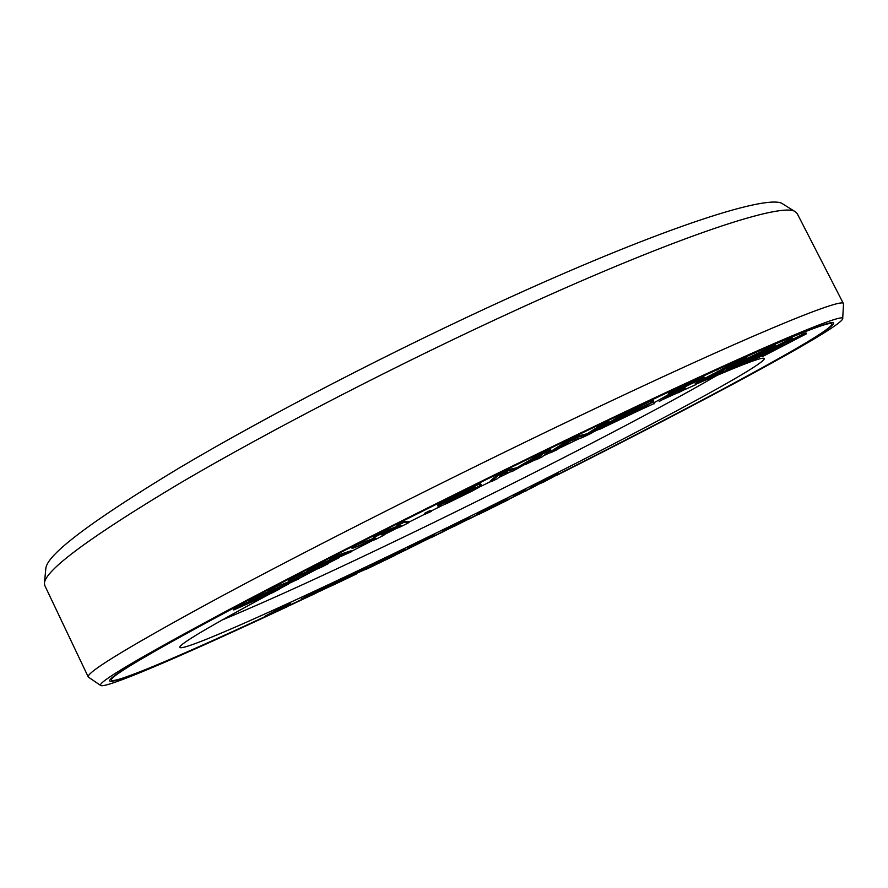 <?xml version="1.0" encoding="UTF-8"?>
<svg xmlns="http://www.w3.org/2000/svg" width="888" height="888" viewBox="0 0 888 888"><rect width="100%" height="100%" fill="white"/><g stroke="black" fill="none" stroke-linecap="round" stroke-linejoin="round"><path stroke-width="1.33" d="M377.078 562.848L366.178 568.509L366.489 569.153L395.038 555.389L387.945 558.164L405.139 549.239L376.057 563.247L383.616 560.239L366.489 569.153M394.849 555L407.747 548.751M433.977 535.952L442.468 531.801M469.108 518.703L478.943 513.852L469.119 518.736M492.629 507.07L493.184 506.793M508.158 499.356L520.068 493.417M526.196 490.354L532.423 487.246M558.397 474.292L557.997 473.57L558.308 474.203L530.536 487.801L543.956 481.906L558.308 474.203C698.667 403.563 832.866 331.646 831.956 324.02C833.221 317.638 736.13 358.874 574.314 436.73C459.729 491.819 328.804 557.653 240.493 604.406C152.336 651.426 109.291 676.678 111.377 680.153C113.997 684.26 180.575 655.821 265.068 616.627M385.325 559.606L383.339 560.572M366.311 568.764L357.587 572.96L366.322 568.808M331.069 585.614L327.239 587.434M301.665 599.522L290.731 604.661M709.268 378.743C744.144 363.669 762.47 356.876 764.246 358.386C768.253 365.19 576.756 464.979 417.027 542.324C295.626 601.331 180.497 653.424 179.798 647.23C179.709 643.978 209.757 626.184 269.952 593.861M279.465 588.8L288.578 583.971M299.4 578.277L317.127 569.03M328.493 563.136L339.05 557.686M351.404 551.337L372.072 540.781M383.76 534.842L396.381 528.449M408.746 522.222L425.108 514.019M431.18 510.977L442.046 505.561M481.096 486.224L490.709 481.507M498.523 477.677L510.223 471.95M525.596 464.468L535.642 459.596M543.5 455.799L550.427 452.458M696.025 384.56L684.271 389.81M678.132 392.574L662.071 399.866M654.056 403.552L633.699 412.976M598.867 429.326L593.606 431.812M580.253 438.161L559.385 448.151M299.534 578.543L299.089 577.644L273.648 587.778L268.531 590.476L268.986 591.408L288.778 583.471L257.132 597.657L250.405 601.198L268.82 593.972L233.755 609.978L273.005 592.496L279.587 589.033L260.106 596.714L299.534 578.543L268.986 591.408M268.909 591.253L249.961 600.277L250.405 601.198M250.349 601.076L233.311 609.057L233.755 609.978M290.609 603.54L290.287 602.874L286.413 604.661L264.913 616.294L265.235 616.96L288.101 606.326L271.784 613.708L290.609 603.54L265.235 616.96C177.078 657.93 106.116 688.466 100.744 685.525C96.27 683.061 139.394 657.575 230.114 609.079C321.223 560.761 458.286 491.797 577.977 434.265C747.807 352.569 847.008 310.711 842.679 318.836L843.522 303.796C844.377 296.17 743.167 337.684 573.393 418.903C452.847 476.512 314.974 546.076 222.511 595.704C130.336 645.609 85.603 672.727 88.289 677.056L100.744 685.525M290.82 604.861L290.498 604.195L282.573 607.892M305.017 597.202L301.543 598.834L302.275 599.544L315.229 593.528L328.449 586.657L310.478 594.993L316.539 591.641L338.039 581.351L315.04 592.185L305.217 597.635L324.187 588.855L301.731 599.678M338.039 581.351L337.718 580.697L314.718 591.519L304.895 596.969L305.217 597.635M342.335 579.498L330.935 585.336L331.246 585.98L356.243 574.059L338.273 582.484L366.977 567.909L344.278 578.61L362.182 570.251L331.246 585.98M367.488 567.554L367.166 566.899L365.59 567.532L351.415 574.225L342.08 578.976L342.391 579.631M328.649 563.458L316.794 567.21L351.57 551.659L335.609 556.942L329.692 559.984L342.246 555.788L315.95 567.066L308.147 571.084L319.247 567.621L288.755 581.074L321.068 567.354L328.649 563.458L328.205 562.537L326.307 563.136M351.57 551.659L351.115 550.738L335.142 555.988L329.226 559.04L329.692 559.984M330.292 559.784L315.495 566.122L307.681 570.14L308.147 571.084M309.246 570.74L294.095 577.145L288.3 580.142L288.755 581.074M383.938 535.198L380.597 534.665L400.577 526.806L408.924 522.588L403.529 522.533L397.069 525.796L401.52 525.696L382.029 533.399L373.471 537.728L376.401 538.383L352.136 548.507L375.657 539.382L383.938 535.198L382.151 534.054M408.924 522.588L408.469 521.667L403.063 521.578L396.603 524.841L397.069 525.796M398.512 525.763L381.563 532.445L373.004 536.774L373.471 537.728M374.581 537.973L358.053 544.333L351.67 547.552L352.136 548.507M431.379 511.366L430.092 510.567L424.73 513.242L425.186 514.174L431.379 511.366L425.186 514.174M481.784 485.725L481.296 485.114L464.768 493.295L474.914 488.622L471.029 491.275L445.51 503.407L444.655 502.974L447.574 501.11L475.124 487.124L449.361 499.766L438.028 506.249L440.348 506.249L447.33 503.241L472.349 490.964L481.784 485.725L480.741 484.215M464.424 492.596L464.768 493.295L445.51 502.319M481.007 484.737L480.53 483.794L479.254 484.127L454.423 496.004L438.35 504.617L437.562 505.305L438.028 506.249M550.782 449.95L550.316 448.995L540.415 453.824L516.949 467.721L507.314 469.941L497.347 474.803L490.42 480.93L490.886 481.851L497.324 478.71L502.908 473.87L512.321 471.406L542.368 454.645L535.819 459.951L542.213 456.832L550.782 449.95L540.892 454.767L517.404 468.642L507.792 470.895L497.824 475.757L490.886 481.851M536.585 458.03L535.364 459.029L535.819 459.951M609.113 421.978L608.646 421.034L602.43 424.009L587.257 433.688L576.356 436.485L566.91 441.003L550.138 451.881L550.593 452.802L556.721 449.861L571.461 440.37L582.106 437.695L591.197 433.344L609.113 421.978L602.897 424.952L587.712 434.609L576.834 437.429L567.388 441.947L550.593 452.802M653.735 401.454L653.268 400.532L650.515 401.365L623.298 414.086L598.568 428.715L599.023 429.626L632.012 413.841L653.013 401.975L623.776 415.029L599.023 429.626M704.284 377.533L703.829 376.623L671.772 391.375L668.342 393.306L668.808 394.228L682.395 387.967L659.185 401.498L687.445 385.636L704.284 377.533L668.808 394.228M670.851 393.284L653.735 402.908L654.19 403.796M685.691 389.033L685.236 388.145L681.462 389.854L677.788 391.874L678.232 392.762L685.691 389.033L678.232 392.762M776.256 346.087L766.655 349.95L747.174 359.651L727.239 370.363L726.218 371.339L735.752 367.277L772.105 348.607L776.256 346.087L775.579 345.132L773.903 345.743L718.292 372.005L696.003 384.193L713.63 376.645L724.175 371.273L723.742 370.407L708.458 377.655M724.175 371.273L701.687 381.507L725.385 368.698L746.431 359.207L747.108 358.586L746.664 357.698L745.676 357.975L732.944 363.614L697.413 382.173L695.071 383.838L695.515 384.726M738.971 362.881L726.806 369.497L725.407 370.463L725.84 371.317M806.504 333.766L758.219 357.686L789.61 340.237L744.544 363.636L782.095 344.433L752.047 360.706L794.904 339.505L762.293 356.687L806.504 333.766L806.082 332.933L802.974 334.121L786.879 342.213M792.84 339.005L792.407 338.15L789.177 339.383L776.201 346.131M395.038 555.389L393.817 555.111M405.139 549.239L404.817 548.595L380.12 560.483L375.735 562.604L376.057 563.247M434.843 535.076L434.532 534.443L432.489 535.242L414.729 543.889L407.57 547.996L407.803 548.851L408.68 548.551L433.988 535.975L412.143 546.42L434.843 535.076L422.954 540.57L407.803 548.851M469.341 518.17L469.019 517.538L467.765 518.026L455.389 523.92L443.756 529.958L443.967 530.724L448.862 528.527L442.535 531.945L469.008 518.936L463.658 521.256L469.341 518.17L462.393 521.3L443.967 530.724M443.778 530.358L442.324 531.179L442.535 531.945M526.384 490.731L526.073 490.109L521.023 491.375L512.931 495.615L513.242 496.248L526.384 490.731L521.345 492.019L513.242 496.248M508.358 499.744L494.871 505.816L506.526 499.422L476.667 514.241L490.442 508.014L479.132 514.241L508.358 499.744L508.047 499.112L502.763 501.487M506.526 499.422L506.216 498.79L501.731 501.01L476.357 513.608L476.667 514.241M482.306 511.699L478.821 513.619L479.132 514.241M557.997 473.57L535.952 483.916L530.414 486.979L530.536 487.801M763.269 351.914L738.45 364.602M550.127 477.877L538.55 483.549M717.06 375.38C654.179 412.132 527.738 477.122 413.508 532.334C333.91 570.829 270.063 600.077 221.967 620.068M279.176 588.189L279.587 589.033M238.284 606.437L238.728 607.359M256.676 596.725L257.132 597.657M273.648 587.778L274.103 588.711M626.295 414.23L647.519 404.44L618.792 418.648L626.295 414.23M635.997 411.299L607.78 425.141L615.617 420.524L635.875 411.055M764.712 351.26L769.785 349.395L751.625 359.163L732.056 368.309L764.712 351.26M429.859 537.928L411.577 546.986L429.859 537.928M454.034 526.473L465.467 520.601L453.868 526.129M458.486 523.321L447.719 528.848L458.486 523.321M534.476 485.98L554.778 476.112L534.409 485.836M294.095 577.145L294.55 578.088M315.495 566.122L315.95 567.066M335.142 555.988L335.609 556.942M358.053 544.333L358.519 545.276M381.563 532.445L382.029 533.399M403.063 521.578L403.529 522.533M430.092 510.567L430.558 511.488M480.83 484.171L481.296 485.114M438.35 504.617L438.816 505.572M440.326 503.407L440.792 504.351M444.533 501.076L445.01 502.031M448.884 498.801L449.361 499.766M454.423 496.004L454.889 496.958M464.48 491.02L464.957 491.985M470.107 488.3L470.585 489.255M474.658 486.169L475.124 487.124M479.254 484.127L479.731 485.081M445.121 502.608L445.51 503.407M446.375 502.042L446.831 502.974M448.718 501.054L449.173 501.986M452.081 499.5L452.547 500.432M456.488 497.38L456.943 498.312M466.411 492.829L466.722 493.462M470.74 490.687L471.029 491.275M497.347 474.803L497.824 475.757M507.314 469.941L507.792 470.895M516.949 467.721L517.404 468.642M540.415 453.824L540.892 454.767M566.91 441.003L567.388 441.947M576.356 436.485L576.834 437.429M587.257 433.688L587.712 434.609M602.43 424.009L602.897 424.952M623.298 414.086L623.776 415.029M646.309 403.274L646.786 404.207M650.515 401.365L650.982 402.297M652.647 400.566L653.113 401.487M636.441 409.457L636.807 410.167M639.837 407.858L640.17 408.524M642.856 406.438L643.145 407.004M625.241 415.995L625.618 416.738M628.593 414.407L628.948 415.107M631.568 413.009L631.868 413.608M671.772 391.375L672.238 392.296M681.462 389.854L681.906 390.742M719.768 372.172L720.201 373.038M695.559 383.316L696.003 384.193M697.413 382.173L697.868 383.061M700.776 380.286L701.231 381.174M713.042 373.648L713.486 374.547M717.848 371.117L718.292 372.005M722.521 368.72L722.976 369.608M728.56 365.712L729.015 366.611M732.944 363.614L733.388 364.502M737.14 361.671L737.595 362.559M743.178 358.996L743.622 359.884M745.676 357.975L746.12 358.863M709.601 377.145L710.045 378.022M713.075 375.524L713.519 376.401M716.683 373.77L717.127 374.636M769.741 347.497L770.185 348.362M766.211 349.084L766.655 349.95M773.903 345.743L774.347 346.609M775.579 345.132L776.023 345.998M726.806 369.497L727.239 370.363M729.292 368.065L729.725 368.931M733.222 365.934L733.655 366.8M746.786 358.885L747.174 359.651M751.803 356.144L752.247 357.02M756.509 353.768L756.953 354.645M762.281 350.938L762.725 351.815M737.14 365.29L737.528 366.067M740.081 363.858L740.514 364.702M743.423 362.249L743.855 363.103M747.119 360.406L747.552 361.25M751.193 358.308L751.625 359.163M764.635 351.293L765.023 352.081M789.177 339.383L789.61 340.237M802.974 334.121L803.396 334.954M286.413 604.661L286.746 605.339M314.718 591.519L315.04 592.185M301.543 598.834L301.865 599.489M332.367 584.515L332.678 585.159M343.967 577.955L344.278 578.61M347.985 575.924L348.307 576.578M351.415 574.225L351.726 574.88M356.654 571.706L356.976 572.349M359.474 570.362L359.795 571.006M363.392 568.52L363.703 569.175M365.59 567.532L365.9 568.187M357.509 572.804L366.422 569.008M400.477 550.682L400.799 551.326M386.302 558.041L386.613 558.685M380.12 560.483L380.441 561.138M407.57 547.996L407.881 548.629M408.391 547.408L408.702 548.051M409.956 546.453L410.267 547.097M412.032 545.31L412.343 545.954M414.729 543.889L415.051 544.533M418.803 541.824L419.125 542.468M422.633 539.926L422.954 540.57M425.596 538.483L425.918 539.127M429.17 536.774L429.492 537.418M432.489 535.242L432.8 535.886M434.177 534.532L434.498 535.164M443.756 529.958L444.067 530.591M445.421 529.004L445.732 529.648M447.774 527.772L448.085 528.404M451.615 525.796L451.937 526.44M455.389 523.92L455.711 524.553M458.386 522.444L458.696 523.088M462.071 520.657L462.393 521.3M465.667 518.969L465.989 519.613M467.765 518.026L468.087 518.659M442.324 531.179L442.635 531.812M480.83 511.388L481.141 512.021M492.152 506.271L492.474 506.904M501.731 501.01L502.053 501.653M521.023 491.375L521.345 492.019M516.583 493.595L516.894 494.239M530.414 486.979L530.735 487.623M531.168 486.491L531.479 487.135M532.822 485.581L533.144 486.213M535.952 483.916L536.263 484.559M540.17 481.773L540.481 482.417M544.733 479.498L545.054 480.142M548.906 477.478L549.228 478.121M551.615 476.201L551.925 476.845M553.746 475.247L554.057 475.879M554.967 474.703L555.289 475.346M556.521 474.059L556.843 474.703M537.162 484.271L537.44 484.837M541.025 482.406L541.336 483.028M543.523 481.196L543.833 481.829M547.286 479.331L547.596 479.964M550.726 477.6L551.026 478.21M44.422 583.172L45.832 568.475C46.809 554.656 91.242 521.178 179.11 468.031C266.999 415.839 395.338 349.439 509.601 297.513C667.399 225.652 771.073 193.218 783.038 204.118L795.57 211.932C784.437 201.432 679.642 235.187 518.426 308.991C401.709 362.293 270.274 430.125 180.408 482.928C90.598 536.63 45.277 570.04 44.422 583.172L44.789 585.536L88.289 677.056M394.871 555.033L407.77 548.784M433.855 536.063L442.479 531.834M491.808 507.525L494.161 506.349M508.18 499.389L520.246 493.373M526.218 490.387L532.955 487.013M558.374 474.248C699.378 403.252 834.476 330.88 833.588 323.188C834.853 316.772 737.429 358.142 574.869 436.352C459.729 491.708 328.138 557.886 239.416 604.861C150.849 652.092 107.615 677.455 109.724 680.941C112.376 685.081 179.787 656.265 265.09 616.672M385.847 559.396L382.084 561.216M331.091 585.658L326.606 587.778M301.687 599.567L290.753 604.706M394.96 555.233L409.035 548.407M431.002 537.695L443.634 531.512M467.632 519.713L479.054 514.074M487.29 510.001L499.533 503.929M508.28 499.578L521.245 493.118M526.307 490.587L537.018 485.225M557.309 475.036C700.799 402.83 839.626 328.627 842.679 318.836M388.722 558.263L375.28 564.746M331.191 585.869L319.647 591.353M302.986 599.245L289.233 605.716M843.522 303.796L797.235 213.664L795.57 211.932M110.989 679.353L110.39 679.398M831.346 322.821L831.956 324.02M110.8 678.943L111.377 680.153"/></g></svg>

